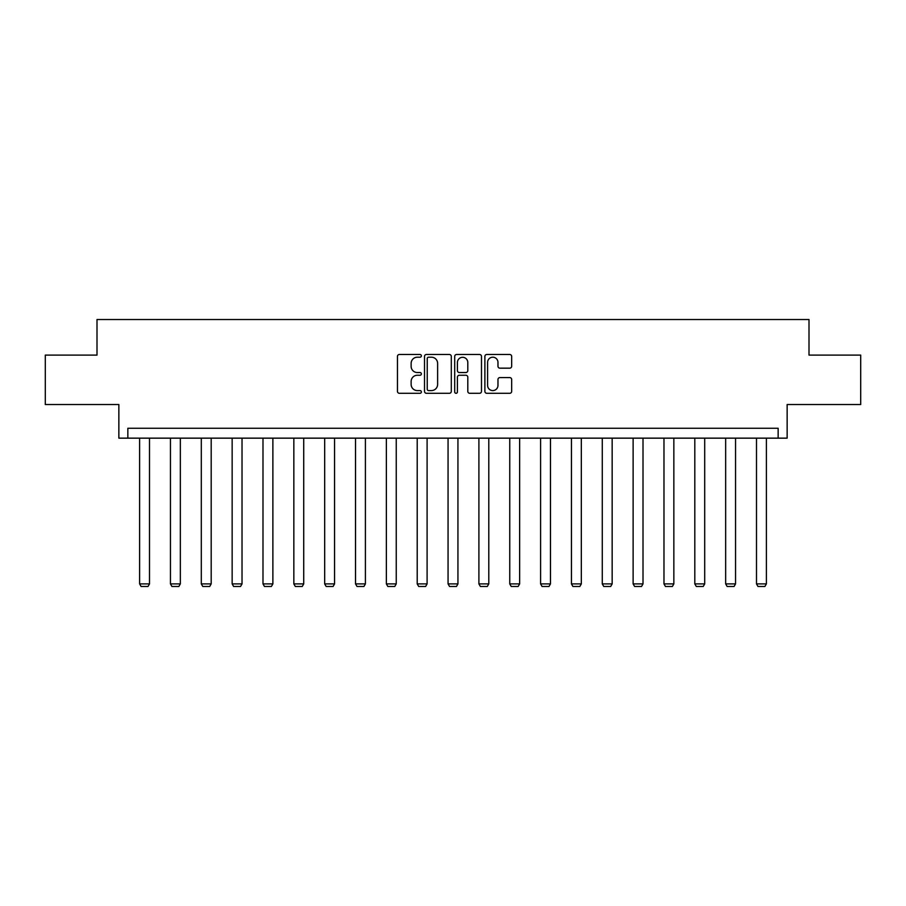 <?xml version="1.0" encoding="UTF-8"?>
<svg xmlns="http://www.w3.org/2000/svg" width="906" height="906" viewBox="0 0 906 906"><rect width="100%" height="100%" fill="white"/><g stroke="black" fill="none" stroke-linecap="round" stroke-linejoin="round"><path stroke-width="1.36" d="M421.369 355.843A1.359 1.359 0 0 0 420.01 354.484L399.387 354.484A1.937 1.937 0 0 0 397.451 356.42L397.451 391.358A1.937 1.937 0 0 0 399.387 393.295L420.01 393.295A1.359 1.359 0 0 0 421.369 391.936A1.359 1.359 0 0 0 420.01 390.588L417.338 390.588A6.206 6.206 0 0 1 411.131 384.37L411.131 381.46A6.206 6.206 0 0 1 417.338 375.254L420.01 375.254A1.359 1.359 0 0 0 421.369 373.895A1.359 1.359 0 0 0 420.01 372.536L417.338 372.536A6.206 6.206 0 0 1 411.131 366.318L411.131 363.408A6.206 6.206 0 0 1 417.338 357.202L420.01 357.202A1.359 1.359 0 0 0 421.369 355.843M45.3 355.107L45.3 404.54L118.856 404.54L118.856 438.153L787.144 438.153L787.144 404.54L860.7 404.54L860.7 355.107L809.001 355.107L809.001 319.524L96.999 319.524L96.999 355.107L45.3 355.107M509.716 368.164A1.937 1.937 0 0 0 511.664 366.228L511.664 356.42A1.937 1.937 0 0 0 509.716 354.484L486.816 354.484A1.937 1.937 0 0 0 484.88 356.42L484.88 391.358A1.937 1.937 0 0 0 486.816 393.295L509.716 393.295A1.937 1.937 0 0 0 511.664 391.358L511.664 379.523A1.937 1.937 0 0 0 509.716 377.575L499.919 377.575A1.937 1.937 0 0 0 497.972 379.523L497.972 385.39A5.187 5.187 0 0 1 492.785 390.588A5.187 5.187 0 0 1 487.598 385.39L487.598 362.389A5.187 5.187 0 0 1 492.785 357.202A5.187 5.187 0 0 1 497.972 362.389L497.972 366.228A1.937 1.937 0 0 0 499.919 368.164L509.716 368.164M778.152 438.153L778.152 428.266L127.848 428.266L127.848 438.153M451.301 356.42A1.937 1.937 0 0 0 449.365 354.484L426.466 354.484A1.937 1.937 0 0 0 424.518 356.42L424.518 391.358A1.937 1.937 0 0 0 426.466 393.295L449.365 393.295A1.937 1.937 0 0 0 451.301 391.358L451.301 356.42M456.635 354.484L479.534 354.484A1.937 1.937 0 0 1 481.482 356.42L481.482 391.358A1.937 1.937 0 0 1 479.534 393.295L469.738 393.295A1.937 1.937 0 0 1 467.802 391.358L467.802 377.19A1.937 1.937 0 0 0 465.854 375.254L459.353 375.254A1.937 1.937 0 0 0 457.417 377.19L457.417 391.936A1.359 1.359 0 0 1 456.058 393.295A1.359 1.359 0 0 1 454.699 391.936L454.699 356.42A1.937 1.937 0 0 1 456.635 354.484M428.595 357.202A1.359 1.359 0 0 0 427.236 358.561L427.236 389.229A1.359 1.359 0 0 0 428.595 390.588L431.415 390.588A6.206 6.206 0 0 0 437.621 384.37L437.621 363.408A6.206 6.206 0 0 0 431.415 357.202L428.595 357.202M467.802 362.491A5.187 5.187 0 0 0 462.604 357.304A5.187 5.187 0 0 0 457.417 362.491L457.417 370.588A1.937 1.937 0 0 0 459.353 372.536L465.854 372.536A1.937 1.937 0 0 0 467.802 370.588L467.802 362.491M149.501 438.153L149.501 583.906L139.615 583.906L139.615 438.153M149.501 583.906L148.018 586.476L141.098 586.476L139.615 583.906M180.339 438.153L180.339 583.906L170.453 583.906L170.453 438.153M180.339 583.906L178.856 586.476L171.936 586.476L170.453 583.906M211.189 438.153L211.189 583.906L201.302 583.906L201.302 438.153M211.189 583.906L209.705 586.476L202.785 586.476L201.302 583.906M242.027 438.153L242.027 583.906L232.151 583.906L232.151 438.153M242.027 583.906L240.554 586.476L233.623 586.476L232.151 583.906M272.876 438.153L272.876 583.906L262.989 583.906L262.989 438.153M272.876 583.906L271.392 586.476L264.473 586.476L262.989 583.906M303.725 438.153L303.725 583.906L293.838 583.906L293.838 438.153M303.725 583.906L302.242 586.476L295.322 586.476L293.838 583.906M334.563 438.153L334.563 583.906L324.676 583.906L324.676 438.153M334.563 583.906L333.08 586.476L326.16 586.476L324.676 583.906M365.412 438.153L365.412 583.906L355.526 583.906L355.526 438.153M365.412 583.906L363.929 586.476L357.009 586.476L355.526 583.906M396.25 438.153L396.25 583.906L386.364 583.906L386.364 438.153M396.25 583.906L394.767 586.476L387.847 586.476L386.364 583.906M427.1 438.153L427.1 583.906L417.213 583.906L417.213 438.153M427.1 583.906L425.616 586.476L418.697 586.476L417.213 583.906M457.938 438.153L457.938 583.906L448.062 583.906L448.062 438.153M457.938 583.906L456.465 586.476L449.535 586.476L448.062 583.906M488.787 438.153L488.787 583.906L478.9 583.906L478.9 438.153M488.787 583.906L487.303 586.476L480.384 586.476L478.9 583.906M519.636 438.153L519.636 583.906L509.75 583.906L509.75 438.153M519.636 583.906L518.153 586.476L511.233 586.476L509.75 583.906M550.474 438.153L550.474 583.906L540.588 583.906L540.588 438.153M550.474 583.906L548.991 586.476L542.071 586.476L540.588 583.906M581.324 438.153L581.324 583.906L571.437 583.906L571.437 438.153M581.324 583.906L579.84 586.476L572.92 586.476L571.437 583.906M612.162 438.153L612.162 583.906L602.275 583.906L602.275 438.153M612.162 583.906L610.678 586.476L603.758 586.476L602.275 583.906M643.011 438.153L643.011 583.906L633.124 583.906L633.124 438.153M643.011 583.906L641.527 586.476L634.608 586.476L633.124 583.906M673.849 438.153L673.849 583.906L663.973 583.906L663.973 438.153M673.849 583.906L672.377 586.476L665.446 586.476L663.973 583.906M704.698 438.153L704.698 583.906L694.811 583.906L694.811 438.153M704.698 583.906L703.215 586.476L696.295 586.476L694.811 583.906M735.547 438.153L735.547 583.906L725.661 583.906L725.661 438.153M735.547 583.906L734.064 586.476L727.144 586.476L725.661 583.906M766.385 438.153L766.385 583.906L756.499 583.906L756.499 438.153M766.385 583.906L764.902 586.476L757.982 586.476L756.499 583.906"/></g></svg>
